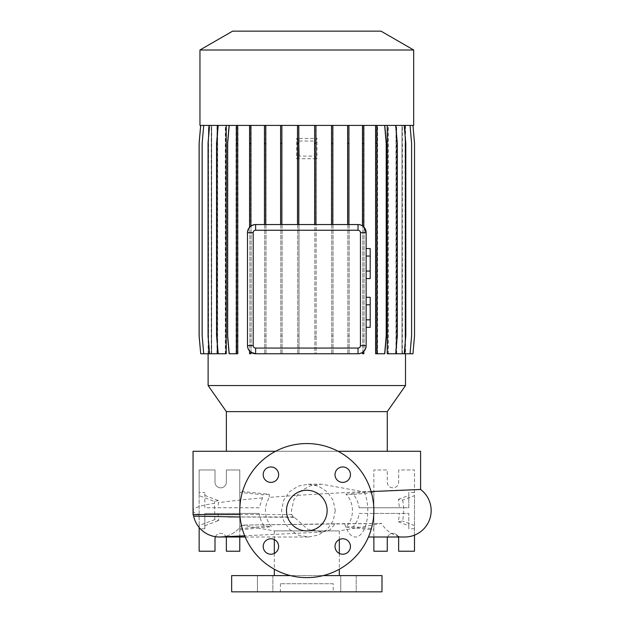 <?xml version="1.0" encoding="UTF-8"?>
<svg xmlns="http://www.w3.org/2000/svg" width="623" height="623" viewBox="0 0 623 623"><rect width="100%" height="100%" fill="white"/><g stroke="black" fill="none" stroke-linecap="round" stroke-linejoin="round"><path stroke-width="0.47" stroke-dasharray="3.12 2.34" d="M335.291 510.587L333.18 520.781L327.254 529.34L318.509 535.009L308.276 537.003L298.082 535.017L289.415 529.324L283.59 520.75L281.534 510.587L283.582 500.433L289.438 491.827L298.106 486.158L308.276 484.18L318.501 486.166L327.246 491.827L333.18 500.394L335.291 510.587M274.315 539.573L274.315 530.905L339.325 530.905L274.315 530.905L241.514 525.119L381.665 523.437L335.213 523.772L330.034 529.869L322.714 532.011L307.637 529.207L294.422 517.347L293.176 516.934L291.759 514.528L291.455 510.587L293.877 499.763L300.699 490.986L310.527 485.745L321.523 484.18L364.175 491.905L371.106 491.578M306.82 490.278A20.318 20.318 0 0 0 286.502 510.587A20.318 20.318 0 0 0 306.82 530.905A20.318 20.318 0 0 0 327.137 510.587A20.318 20.318 0 0 0 306.82 490.278M356.2 575.597L356.2 591.85L340.758 591.85L356.2 591.85L340.758 591.85L356.2 591.85L356.2 575.597L340.758 575.597L340.758 591.85L340.758 575.597L356.2 575.597M272.882 575.597L272.882 591.85L257.439 591.85L272.882 591.85L257.439 591.85L272.882 591.85L272.882 575.597L257.439 575.597L257.439 591.85L257.439 575.597L272.882 575.597M270.904 466.954A7.717 7.717 0 0 0 263.186 474.679A7.717 7.717 0 0 0 270.904 482.397A7.717 7.717 0 0 0 278.629 474.679A7.717 7.717 0 0 0 270.904 466.954M270.904 538.778A7.717 7.717 0 0 0 263.186 546.503A7.717 7.717 0 0 0 270.904 554.221A7.717 7.717 0 0 0 278.629 546.503A7.717 7.717 0 0 0 270.904 538.778M342.728 538.778A7.717 7.717 0 0 0 335.01 546.503A7.717 7.717 0 0 0 342.728 554.221A7.717 7.717 0 0 0 350.453 546.503A7.717 7.717 0 0 0 342.728 538.778M342.728 466.954A7.717 7.717 0 0 0 335.01 474.679A7.717 7.717 0 0 0 342.728 482.397A7.717 7.717 0 0 0 350.453 474.679A7.717 7.717 0 0 0 342.728 466.954M339.325 539.573L339.325 530.905L381.665 523.437A26.407 26.407 0 0 0 404.74 537.003M420.587 489.46L420.587 489.46C423.422 489.382 339.309 491.874 269.245 497.38C263.545 507.706 264.261 517.479 271.394 526.692L264.456 526.24C261.582 522.588 259.838 518.32 259.223 513.43L217.941 513.43L218.782 520.478L214.818 519.605L214.538 503.306C200.474 505.463 193.309 507.862 193.052 510.51A26.407 26.407 0 0 0 193.052 510.533M335.213 523.772L241.514 525.119A26.407 26.407 0 0 1 220.76 536.964A26.407 26.407 -90 0 0 223.392 536.707A26.407 26.407 -90 0 1 220.76 536.964M219.475 537.003A26.407 26.407 0 0 1 219.46 537.003A26.407 26.407 0 0 1 219.257 536.995A26.407 26.407 0 0 1 218.323 536.971L218.634 536.987M193.052 510.642A26.407 26.407 0 0 0 193.052 510.665C193.075 512.098 195.03 513.383 198.908 514.528C199.773 516.093 195.653 515.626 195.311 515.937L193.636 516.117M402.614 500.137C403.961 507.099 403.961 514.068 402.614 521.038L398.385 521.817L399.46 513.43L359.121 513.43C358.427 518.57 356.496 522.977 353.319 526.661L345.882 527.066C354.573 518.936 354.635 502.34 345.882 494.117L353.319 494.514C356.496 498.198 358.427 502.613 359.121 507.745L399.46 507.745L398.385 499.366L402.614 500.137L414.49 495.643L414.49 469.96L398.642 469.96L398.642 482.147A5.685 5.685 0 0 1 392.957 487.832A5.685 5.685 0 0 1 387.265 482.147L387.265 469.96L373.862 469.96L373.862 551.223L387.265 551.223L387.265 539.027A5.685 5.685 0 0 1 392.957 533.343A5.685 5.685 0 0 1 398.642 539.027L398.642 551.223L414.49 551.223L414.49 469.96L398.642 469.96L398.642 482.147A5.685 5.685 0 0 1 392.957 487.832A5.685 5.685 0 0 1 387.265 482.147L387.265 469.96L373.862 469.96L373.862 537.003M338.048 451.27L275.584 451.27M193.052 451.27L420.587 451.27M269.245 494.265L262.431 494.732L239.777 492.427L239.777 491.267L269.245 494.265L269.245 497.38M259.223 507.745L204.835 507.745L204.835 492.427L204.835 507.745L259.223 507.745L262.431 497.941L262.431 494.732M262.431 497.941C245.065 499.389 230.401 500.978 218.439 502.706L217.941 507.745M204.835 495.425L218.439 500.565L218.439 502.706M218.439 500.565L214.538 501.468L199.15 495.643L199.15 492.427L204.835 492.427M214.538 503.306L214.538 501.468M387.265 451.27L226.367 451.27L387.265 451.27M274.315 553.426L274.315 569.22M339.325 575.597L274.315 575.597L339.325 575.597M339.325 553.426L339.325 569.22M323.197 575.597L290.443 575.597M333.227 583.728L280.412 583.728L333.227 583.728L333.227 591.85L280.412 591.85L333.227 591.85M280.412 583.728L280.412 591.85M215.496 536.699A5.685 5.685 0 0 1 226.367 539.027L226.367 551.223L239.777 551.223L239.777 469.96L226.367 469.96L226.367 482.147A5.685 5.685 0 0 1 220.682 487.832A5.685 5.685 0 0 1 214.997 482.147L214.997 469.96L199.15 469.96L199.15 551.223L214.997 551.223L214.997 539.027A5.685 5.685 0 0 1 225.993 537.003M387.638 537.003A5.685 5.685 0 0 1 398.268 537.003M306.82 577.63A67.043 67.043 0 0 0 373.862 510.587A67.043 67.043 0 0 0 306.82 443.553A67.043 67.043 0 0 0 239.777 510.587A67.043 67.043 0 0 0 306.82 577.63M208.432 125.41L200.715 125.41L199.15 143.228L199.15 335.937L200.715 353.755L208.432 353.755L208.432 125.41L208.121 353.755M405.511 125.41L405.511 353.755M387.218 353.755L388.113 353.755L388.113 125.41L404.241 125.41L405.799 143.228L405.799 335.937L404.241 353.755L401.967 353.755L401.967 125.41L410.043 125.41L411.601 143.228L411.601 335.937L410.043 353.755L405.075 353.755L405.184 125.41L412.971 125.41L414.529 143.228L414.529 335.937L412.971 353.755L405.09 353.755L405.09 125.41L412.924 125.41L414.482 143.228L414.482 335.937L412.924 353.755L405.09 353.755M405.075 353.755L405.075 125.41L402.31 125.41L410.043 125.41M401.967 353.755L402.31 125.41M401.967 125.41L404.241 125.41M395.963 353.755L396.563 353.755L396.563 125.41M395.963 351.045L395.963 128.12M388.113 125.41L377.242 125.41L384.773 125.41L386.33 143.228L386.33 335.937L384.773 353.755L377.242 353.755L377.242 125.41L384.414 125.41L385.972 143.228L385.972 335.937L384.414 353.755L375.965 353.755L375.965 125.41L377.242 125.41L377.242 353.755L375.607 353.755L375.607 125.41L228.867 125.41L227.309 143.228L227.309 335.937L228.867 353.755L236.397 353.755L236.397 125.41L229.225 125.41L227.668 143.228L227.668 335.937L229.225 353.755L237.667 353.755L237.667 125.41M359.191 224.638L362.477 225.884A8.122 8.122 0 0 1 363.754 226.928L363.754 125.41M364.72 350.219L366.137 345.633L366.137 232.675M255.625 353.755L358.015 353.755L362.477 352.416L362.477 353.755L363.754 353.755L363.754 351.38M247.643 347.159L249.582 351.061L249.582 353.755L250.859 353.755L250.859 352.213M249.582 125.41L249.582 227.247L247.495 232.675L247.495 345.633M236.047 353.755L236.047 125.41L218.198 125.41L216.64 143.228L216.64 335.937L218.198 353.755L226.204 353.755M225.316 353.755L225.316 125.41L209.608 125.41L208.051 143.228L208.051 335.937L209.608 353.755L217.552 353.755M217.552 346.349L217.552 132.824M216.96 353.755L216.96 125.41L203.721 125.41L202.164 143.228L202.164 335.937L203.721 353.755L208.541 353.755L208.541 125.41L211.329 125.41L203.596 125.41L202.031 143.228L202.031 335.937L203.596 353.755L211.329 353.755L211.329 125.41M203.721 353.755L211.61 353.755L211.61 125.41M211.267 353.755L211.267 125.41L200.668 125.41L199.111 143.228L199.111 335.937L200.668 353.755L208.565 353.755L208.456 125.41L200.668 125.41M208.432 353.755L208.565 125.41L200.715 125.41M280.607 125.41L280.607 224.553L265.748 224.553L265.748 125.41M211.672 353.755L211.672 125.41L203.596 125.41L202.031 143.228L202.031 335.937L203.596 353.755L211.329 353.755M211.672 125.41L217.077 125.41L209.398 125.41L207.841 143.228L207.841 335.937L209.398 353.755L217.077 353.755L217.077 125.41M217.668 353.755L217.668 125.41L209.398 125.41L207.841 143.228L207.841 335.937L209.398 353.755L217.077 353.755M217.668 125.41L225.526 125.41L217.91 125.41L216.352 143.228L216.352 335.937L217.91 353.755L225.526 353.755L225.526 125.41M226.414 353.755L226.414 125.41L217.91 125.41L216.352 143.228L216.352 335.937L217.91 353.755L225.526 353.755M226.414 125.41L236.397 125.41L236.39 353.755L238.025 353.755L238.025 125.41L375.965 125.41L375.965 353.755L377.242 353.755L377.242 125.41M249.885 353.755L249.885 125.41L249.885 353.755L251.162 353.755L249.885 353.755M251.162 353.755L251.162 125.41L251.162 353.755M264.728 353.755L264.728 125.41L264.728 353.755L266.005 353.755L264.728 353.755M266.005 353.755L266.005 125.41L266.005 353.755M280.833 353.755L280.833 125.41L280.833 353.755L282.11 353.755L280.833 353.755M282.11 353.755L282.11 125.41L282.11 353.755M297.716 353.755L297.716 125.41L297.716 353.755L298.985 353.755L297.716 353.755M298.985 353.755L298.985 125.41L298.985 140.253L298.495 140.253L298.472 143.228L298.472 156.918L298.985 156.918L298.985 353.755M314.864 156.918L314.864 353.755L316.134 353.755L316.134 125.41L316.134 353.755L314.864 353.755L314.864 140.245M331.755 353.755L331.755 125.41L331.755 353.755L333.032 353.755L331.755 353.755M333.032 353.755L333.032 125.41L333.032 353.755M347.891 353.755L347.891 125.41L347.891 353.755L349.168 353.755L347.891 353.755M349.168 353.755L349.168 125.41L349.168 353.755M362.781 353.755L362.781 125.41L362.781 353.755L364.058 353.755L362.781 353.755M364.058 353.755L364.058 125.41L364.058 353.755M377.585 353.755L377.585 125.41L395.441 125.41L396.999 143.228L396.999 335.937L395.441 353.755L387.436 353.755L387.436 125.41M388.324 353.755L388.324 125.41L395.441 125.41L396.999 143.228L396.999 335.937L395.441 353.755L387.436 353.755M388.324 125.41L404.023 125.41L405.589 143.228L405.589 335.937L404.023 353.755L396.088 353.755L396.088 125.41M396.68 353.755L396.68 125.41L404.023 125.41L405.589 143.228L405.589 335.937L404.023 353.755L396.088 353.755M396.68 125.41L409.911 125.41L411.476 143.228L411.476 335.937L409.911 353.755L402.03 353.755L402.03 125.41M402.372 353.755L402.372 125.41L409.911 125.41L411.476 143.228L411.476 335.937L409.911 353.755L402.03 353.755M402.372 125.41L405.09 125.41M405.199 353.755L405.199 125.41L412.924 125.41L414.482 143.228L414.482 335.937L412.924 353.755L405.199 353.755M208.121 385.567L405.511 385.567M299.281 141.039L314.35 141.039L314.35 156.108L299.281 156.108L298.985 140.743L299.281 156.108M358.015 224.553L348.911 224.553L348.911 125.41M362.477 225.884L362.477 125.41M297.498 125.41L297.498 224.553L281.876 224.553L281.876 125.41M347.634 125.41L347.634 224.553L332.807 224.553L332.807 125.41M331.529 125.41L331.529 224.553L315.923 224.553L315.923 125.41M314.646 125.41L314.646 224.553L298.775 224.553L298.775 125.41M264.471 125.41L264.471 224.553L255.625 224.553L250.859 226.094L250.859 125.41M249.582 227.247A8.122 8.122 0 0 1 250.859 226.094M264.471 224.553L265.748 224.553M347.634 224.553L348.911 224.553M331.529 224.553L332.807 224.553M314.646 224.553L315.923 224.553M297.498 224.553L298.775 224.553M280.607 224.553L281.876 224.553M315.168 156.918L316.975 158.733L316.975 138.415L315.145 140.245M314.864 140.533L314.35 141.039M314.35 156.108L314.864 156.614M298.495 140.253L296.665 138.415L316.975 138.415M298.472 156.918L296.665 158.733L296.665 138.415M298.985 140.253L298.985 140.743M296.665 158.733L316.975 158.733M298.985 156.404L298.985 156.918M366.137 304.803L366.137 319.817L366.137 304.803L370.202 304.803L370.202 297.296M366.137 327.324L366.137 319.817L366.137 327.324M366.137 256.053L366.137 271.06L366.137 256.053L370.202 256.053L370.202 248.546M366.137 278.567L366.137 271.06L366.137 278.567M231.655 591.85L381.985 591.85M359.121 507.745L408.805 507.745L408.805 492.427L408.805 507.745L399.46 507.745M398.385 521.817L408.805 525.75L408.805 528.756L408.805 513.43L399.46 513.43M408.805 525.75L408.805 513.43L373.862 513.43L373.862 528.756L353.319 526.661M414.49 535.134L414.49 495.643M414.49 528.756L408.805 528.756M359.121 513.43L373.862 513.43M414.49 492.427L408.805 492.427M373.862 507.745L373.862 492.427L353.319 494.514M345.882 527.066L373.862 529.916M345.882 494.117L373.862 491.267M414.49 525.532L402.614 521.038M398.385 499.366L408.805 495.425M239.777 537.003L239.777 513.43L204.835 513.43L204.835 528.756L204.835 513.43L217.941 513.43M239.777 507.745L239.777 469.96L226.367 469.96L226.367 482.147A5.685 5.685 0 0 1 220.682 487.832A5.685 5.685 0 0 1 214.997 482.147L214.997 469.96L199.15 469.96L199.15 492.427M214.818 519.605L199.15 525.532L199.15 527.463M199.15 525.532L199.15 495.643M239.777 513.43L259.223 513.43M204.835 528.756L200.294 528.756M264.456 526.24L239.777 528.756L239.777 529.916L239.777 491.267M239.777 529.916L271.394 526.692M204.835 525.75L218.782 520.478M231.655 575.597L381.985 575.597M294.422 517.347L240.089 517.004M232.613 31.15L381.027 31.15M199.96 50.004L413.68 50.004M199.96 125.41L413.68 125.41M384.773 125.41L375.607 125.41M405.075 125.41L412.971 125.41M377.585 125.41L384.414 125.41L385.972 143.228L385.972 335.937L384.414 353.755L377.242 353.755M238.025 143.228L236.748 143.228L236.748 125.41L238.025 125.41L238.025 353.755L236.748 353.755L236.748 125.41L228.867 125.41L227.309 143.228L227.309 335.937L228.867 353.755L236.748 353.755L236.748 335.937L238.025 335.937M211.267 125.41L203.721 125.41M216.96 125.41L209.608 125.41M225.316 125.41L218.198 125.41M236.047 125.41L229.225 125.41M226.367 411.624L387.265 411.624M225.83 536.216A26.407 26.407 -90 0 1 223.392 536.707A26.407 26.407 -90 0 0 241.514 525.119M370.202 327.324L370.202 319.817L366.137 319.817M370.202 319.817L370.202 304.803M370.202 278.567L370.202 271.06L366.137 271.06M370.202 271.06L370.202 256.053M315.168 143.228L316.134 143.228M314.864 335.937L316.134 335.937M297.716 143.228L298.472 143.228M297.716 335.937L298.985 335.937M404.241 353.755L396.563 353.755M375.965 143.228L377.242 143.228M375.965 335.937L377.242 335.937M395.73 125.41L397.287 143.228L397.287 335.937L395.73 353.755L388.113 353.755M331.755 143.228L333.032 143.228M331.755 335.937L333.032 335.937M264.728 143.228L266.005 143.228M264.728 335.937L266.005 335.937M236.748 143.228L236.748 335.937M376.884 125.41L376.884 353.755M249.885 143.228L251.162 143.228M249.885 335.937L251.162 335.937M209.608 353.755L211.61 353.755M410.043 353.755L402.31 353.755M362.781 143.228L364.058 143.228M362.781 335.937L364.058 335.937M347.891 143.228L349.168 143.228M347.891 335.937L349.168 335.937M280.833 143.228L282.11 143.228M280.833 335.937L282.11 335.937M200.715 353.755L208.456 353.755M344.768 523.881A26.407 12.359 -90 0 0 355.445 537.003A26.407 12.359 -90 0 0 367.804 510.587A26.407 12.359 -90 0 0 364.175 491.905M291.759 514.528L239.894 514.528M293.176 516.934L240.081 516.934M193.052 514.528L198.908 514.528M308.276 537.003L245.197 537.003M322.714 532.011L244.707 535.811M308.276 484.18L321.523 484.18"/><path stroke-width="0.93" d="M306.82 490.278A20.318 20.318 0 0 0 286.502 510.587A20.318 20.318 0 0 0 306.82 530.905A20.318 20.318 0 0 0 327.137 510.587A20.318 20.318 0 0 0 306.82 490.278M270.904 466.954A7.717 7.717 0 0 0 263.186 474.679A7.717 7.717 0 0 0 270.904 482.397A7.717 7.717 0 0 0 278.629 474.679A7.717 7.717 0 0 0 270.904 466.954M270.904 538.778A7.717 7.717 0 0 0 263.186 546.503A7.717 7.717 0 0 0 270.904 554.221A7.717 7.717 0 0 0 278.629 546.503A7.717 7.717 0 0 0 270.904 538.778M342.728 538.778A7.717 7.717 0 0 0 335.01 546.503A7.717 7.717 0 0 0 342.728 554.221A7.717 7.717 0 0 0 350.453 546.503A7.717 7.717 0 0 0 342.728 538.778M342.728 466.954A7.717 7.717 0 0 0 335.01 474.679A7.717 7.717 0 0 0 342.728 482.397A7.717 7.717 0 0 0 350.453 474.679A7.717 7.717 0 0 0 342.728 466.954M404.74 537.003L368.434 537.003L404.74 537.003A26.407 26.407 0 0 0 420.587 489.46L371.106 491.578M220.277 536.987A26.407 26.407 0 0 1 219.475 537.003M220.713 536.971A26.407 26.407 -90 0 1 219.46 537.003L219.46 537.003A26.407 26.407 -90 0 1 193.636 516.117L193.636 516.117A26.407 26.407 0 0 0 218.323 536.971L245.197 537.003M420.587 489.46L420.587 451.27L338.048 451.27M275.584 451.27L193.052 451.27L193.052 514.528L193.636 516.117L240.089 517.004M193.052 451.27L193.052 514.528L239.894 514.528M387.265 451.27L387.265 411.624L226.367 411.624L226.367 451.27M387.265 411.624L405.511 385.567L208.121 385.567L226.367 411.624M413.68 50.004L199.96 50.004L199.96 125.41L413.68 125.41L413.68 50.004L381.027 31.15L232.613 31.15L199.96 50.004M274.315 539.573L274.315 553.426M274.315 569.22L274.315 575.597M339.325 539.573L339.325 553.426M339.325 569.22L339.325 575.597M290.443 575.597L231.655 575.597L231.655 591.85L381.985 591.85L381.985 575.597L323.197 575.597M225.993 537.003A5.685 5.685 0 0 1 226.367 539.027L226.367 551.223L239.777 551.223L239.777 537.003M398.268 537.003A5.685 5.685 0 0 1 398.642 539.027L398.642 551.223L414.49 551.223L414.49 535.134M306.82 577.63A67.043 67.043 0 0 0 373.862 510.587A67.043 67.043 0 0 0 306.82 443.553A67.043 67.043 0 0 0 239.777 510.587A67.043 67.043 0 0 0 306.82 577.63M208.121 353.755L208.121 385.567M405.511 353.755L405.511 385.567M404.241 125.41L405.799 143.228L405.799 335.937L404.241 353.755L395.963 353.755L395.963 351.045M395.963 128.12L395.963 125.41M395.73 125.41L397.287 143.228L397.287 335.937L395.73 353.755L387.218 353.755L387.218 125.41M359.191 224.638L358.015 224.553A8.122 8.122 0 0 1 366.137 232.675L363.754 226.928L363.754 143.228L362.477 143.228L362.477 225.884M363.754 351.38L363.754 353.755L362.477 353.755L362.477 352.416L364.72 350.219M250.859 352.213L250.859 353.755L249.582 353.755L249.582 351.061L250.859 352.213L255.625 353.755A8.122 8.122 0 0 1 247.495 345.633L247.643 347.159M218.198 125.41L216.64 143.228L216.64 335.937L218.198 353.755L226.204 353.755L226.204 125.41M209.608 125.41L208.051 143.228L208.051 335.937L209.608 353.755L217.552 353.755L217.552 346.349M217.552 132.824L217.552 125.41M360.452 232.675L366.137 232.675L366.137 345.633A8.122 8.122 0 0 1 358.015 353.755L255.625 353.755L255.625 348.062L358.015 348.062A2.437 2.437 0 0 0 360.452 345.633L360.452 232.675A2.437 2.437 0 0 0 358.015 230.237L255.625 230.237A2.437 2.437 0 0 0 253.187 232.675L253.187 345.633A2.437 2.437 0 0 0 255.625 348.062M253.187 345.633L247.495 345.633L247.495 232.675A8.122 8.122 0 0 1 255.625 224.553L358.015 224.553L358.015 230.237M373.862 537.003L373.862 551.223L387.265 551.223L387.265 539.027A5.685 5.685 0 0 1 387.638 537.003M199.15 527.463L199.15 551.223L214.997 551.223L214.997 539.027A5.685 5.685 0 0 1 215.496 536.699M200.294 528.756L199.15 528.756M366.137 304.803L370.202 304.803L370.202 297.296L366.137 297.296M370.202 304.803L370.202 319.817L366.137 319.817M370.202 319.817L370.202 327.324L366.137 327.324M366.137 256.053L370.202 256.053L370.202 248.546L366.137 248.546M370.202 256.053L370.202 271.06L366.137 271.06M370.202 271.06L370.202 278.567L366.137 278.567M332.807 125.41L332.807 143.228L331.529 143.228L331.529 224.553M332.807 143.228L332.807 224.553M331.529 125.41L331.529 143.228M298.775 125.41L298.775 143.228L297.498 143.228L297.498 224.553M298.775 143.228L298.775 224.553M297.498 125.41L297.498 143.228M315.923 125.41L315.923 143.228L314.646 143.228L314.646 224.553M315.923 143.228L315.923 224.553M314.646 125.41L314.646 143.228M281.876 125.41L281.876 143.228L280.607 143.228L280.607 224.553M281.876 143.228L281.876 224.553M280.607 125.41L280.607 143.228M348.911 125.41L348.911 143.228L347.634 143.228L347.634 224.553M348.911 143.228L348.911 224.553M347.634 125.41L347.634 143.228M265.748 125.41L265.748 143.228L264.471 143.228L264.471 224.553M265.748 143.228L265.748 224.553M264.471 125.41L264.471 143.228M250.859 125.41L250.859 226.094M249.582 125.41L249.582 227.247M250.859 143.228L249.582 143.228M363.754 125.41L363.754 143.228M362.477 125.41L362.477 143.228M237.667 125.41L237.667 353.755L229.225 353.755L227.668 335.937L227.668 143.228L229.225 125.41M236.39 125.41L236.39 353.755M237.667 143.228L236.39 143.228M237.667 335.937L236.39 335.937M200.715 125.41L199.15 143.228L199.15 335.937L200.715 353.755L209.608 353.755M375.607 125.41L375.607 353.755L384.773 353.755L386.33 335.937L386.33 143.228L384.773 125.41M376.884 125.41L376.884 143.228L375.607 143.228M376.884 143.228L376.884 335.937L375.607 335.937M376.884 335.937L376.884 353.755M412.971 125.41L414.529 143.228L414.529 335.937L412.971 353.755L404.241 353.755M203.721 125.41L202.164 143.228L202.164 335.937L203.721 353.755M410.043 125.41L411.601 143.228L411.601 335.937L410.043 353.755M200.668 125.41L199.111 143.228L199.111 335.937L200.715 353.755M218.214 536.971A26.407 26.407 -90 0 1 213.097 536.216M240.081 516.934L228.407 516.934M366.137 345.633L360.452 345.633M358.015 353.755L358.015 348.062M255.625 230.237L255.625 224.553M253.187 232.675L247.495 232.675M244.707 535.811L219.46 537.003"/></g></svg>
